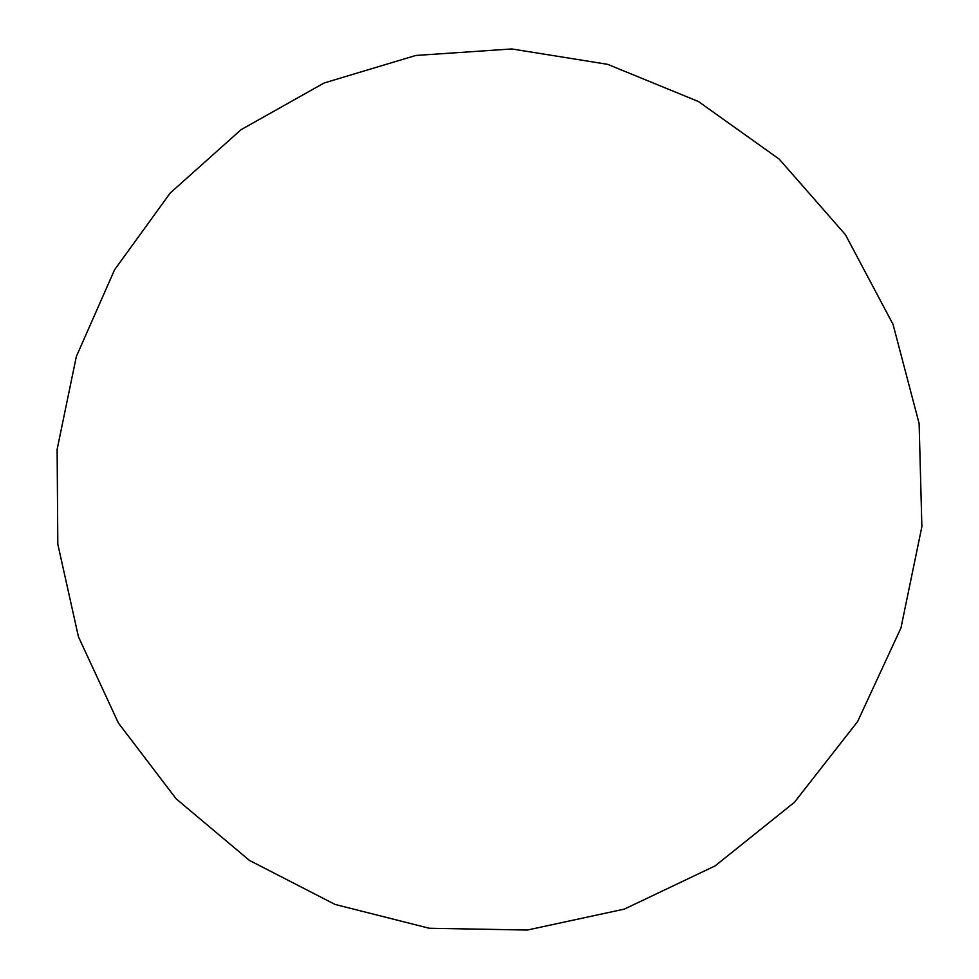 <?xml version="1.0" encoding="UTF-8"?>
<svg xmlns="http://www.w3.org/2000/svg" width="979" height="979" viewBox="0 0 979 979"><rect width="100%" height="100%" fill="white"/><g stroke="black" fill="none" stroke-linecap="round" stroke-linejoin="round"><path stroke-width="1.47" d="M335.051 904.437L429.206 928.251L527.314 930.05L624.357 909.099L715.098 865.913L794.397 802.339L857.616 721.56L900.974 627.906L921.875 526.641L919.122 423.503L893.032 324.343L845.391 234.63L779.186 159.1L698.394 101.498L607.641 64.333L511.797 48.95L415.757 55.473L324.122 82.982L241.079 129.681L170.236 192.998L114.555 269.812L76.325 356.564L57.125 449.398L57.81 544.202L78.455 636.803L118.398 723.028L176.147 798.815L249.412 860.394L335.051 904.437"/></g></svg>

